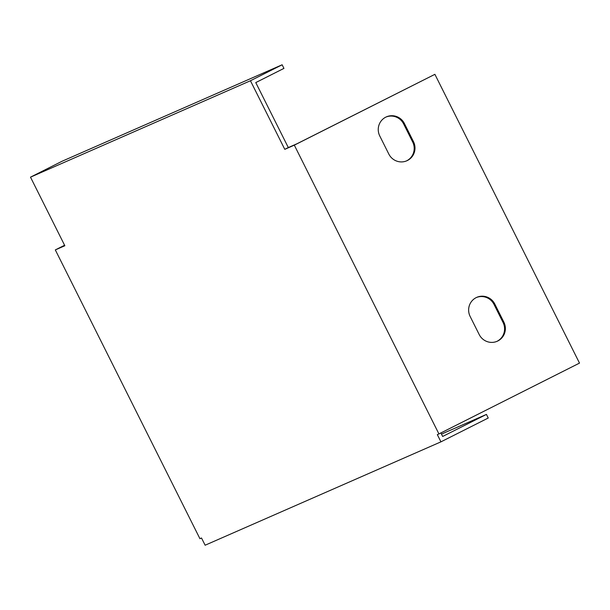 <?xml version="1.0" encoding="UTF-8"?>
<svg xmlns="http://www.w3.org/2000/svg" width="610" height="610" viewBox="0 0 610 610"><rect width="100%" height="100%" fill="white"/><g stroke="black" fill="none" stroke-linecap="round" stroke-linejoin="round"><path stroke-width="0.91" d="M282.133 64.782L250.443 80.749L30.5 177.159L62.189 161.192L282.133 64.782L283.94 68.389L255.773 82.586L288.309 147.559L297.039 143.731L434.892 74.329L579.5 363.102L438.925 433.931L294.317 145.157L434.892 74.329M64.591 245.243L55.319 249.917L64.843 245.746L30.5 177.159M55.319 249.917L199.927 538.699L201.513 537.997L205.128 545.218L440.946 441.846L488.244 418.018L486.437 414.411L441.487 434.114M438.925 433.931L437.332 434.633L440.946 441.846M250.443 80.749L284.786 149.336L294.317 145.157M379.778 136A14.129 13.801 -113.7 0 1 386.427 116.846A14.129 13.801 -113.7 0 1 404.43 123.578L413.466 141.627A14.129 13.801 -113.7 0 1 406.817 160.781A14.129 13.801 -113.7 0 1 388.814 154.048L379.778 136M470.157 316.483A14.129 13.801 -113.7 0 1 476.814 297.329A14.129 13.801 -113.7 0 1 494.809 304.062L503.845 322.111A14.129 13.801 -113.7 0 1 497.196 341.264A14.129 13.801 -113.7 0 1 479.193 334.532L470.157 316.483M440.9 432.94L442.662 436.463L486.437 414.411M64.614 245.289L59.635 247.797L64.751 245.555M496.792 341.432A14.129 13.801 66.3 0 0 503.052 322.461L494.016 304.413A14.129 13.801 66.3 0 0 476.418 297.512M406.412 160.948A14.129 13.801 66.3 0 0 412.673 141.977L403.637 123.929A14.129 13.801 66.3 0 0 386.038 117.028M288.309 147.559L284.786 149.336M503.052 322.461L503.845 322.111M494.016 304.413L494.809 304.062M412.673 141.977L413.466 141.627M403.637 123.929L404.43 123.578"/></g></svg>
